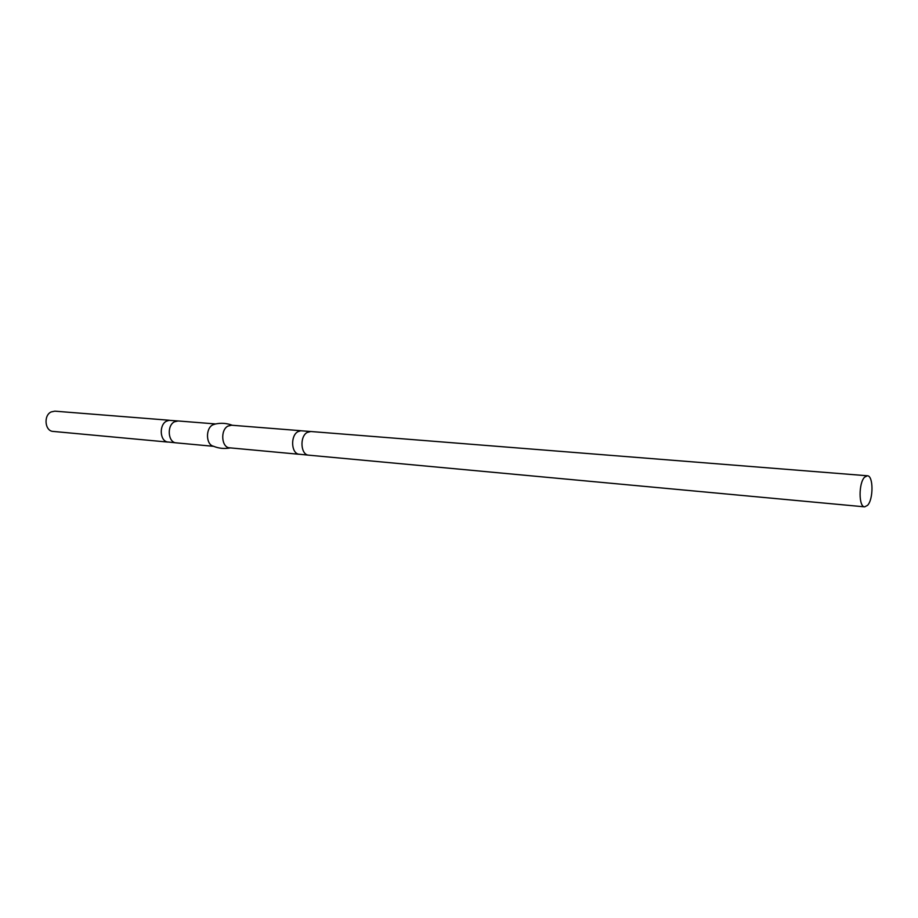 <?xml version="1.0" encoding="UTF-8"?>
<svg xmlns="http://www.w3.org/2000/svg" width="918" height="918" viewBox="0 0 918 918"><rect width="100%" height="100%" fill="white"/><g stroke="black" fill="none" stroke-linecap="round" stroke-linejoin="round"><path stroke-width="1.38" d="M169.463 420.272L54.839 411.161L51.144 411.941C43.318 415.452 44.913 431.173 53.095 431.414L167.592 442.051M178.746 421.018L169.13 420.329L166.433 421.19C159.089 424.782 159.732 440.491 167.271 441.937L176.853 442.912M215.604 423.944L178.092 420.96L174.409 421.821C166.583 425.677 168.051 442.671 176.21 442.855L213.676 446.332M232.3 425.275C226.7 423.152 221.02 422.739 215.26 424.024L212.689 424.896C205.414 428.58 205.93 444.61 213.355 446.205C218.805 448.454 224.474 449.017 230.349 447.892M300.932 430.726L231.566 425.218L227.905 426.113C220.102 430.117 221.513 447.651 229.615 447.823L298.901 454.261M311.248 431.552L300.725 430.76L297.811 431.724C290.432 435.729 291.144 453.044 298.706 454.192L309.217 455.213M867.361 475.765L310.754 431.506L307.128 432.47C299.406 436.693 300.714 455.041 308.712 455.167L864.676 506.851L867.567 505.336C873.557 499.243 873.408 475.535 867.361 475.765L864.572 477.188C858.525 483.075 858.628 507.115 864.676 506.851"/></g></svg>

